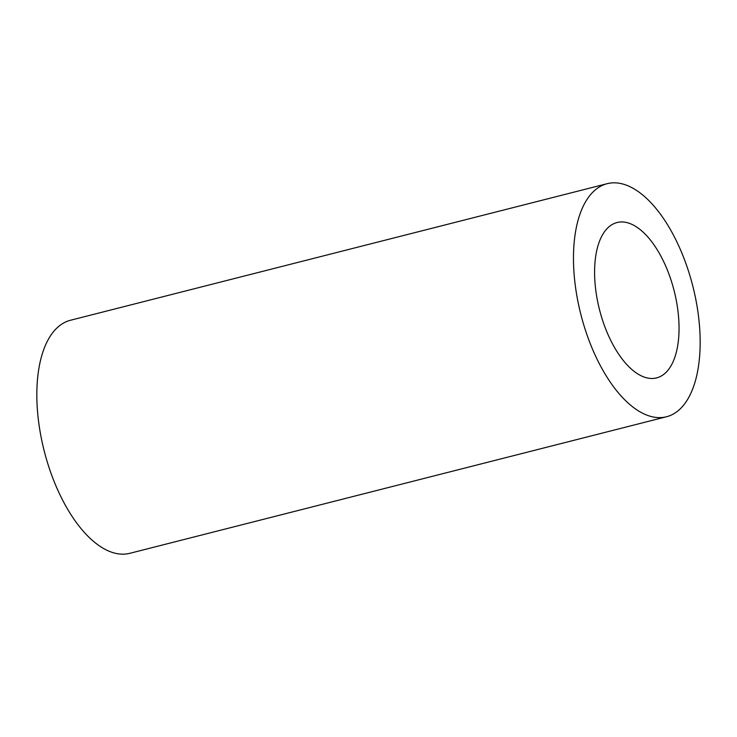 <?xml version="1.0" encoding="UTF-8"?>
<svg xmlns="http://www.w3.org/2000/svg" width="737" height="737" viewBox="0 0 737 737"><rect width="100%" height="100%" fill="white"/><g stroke="black" fill="none" stroke-linecap="round" stroke-linejoin="round"><path stroke-width="1.11" d="M619.771 183.329A120.251 57.744 75.7 0 0 607.168 183.688A120.251 57.744 75.7 0 0 578.001 301.894A120.251 57.744 75.7 0 0 653.876 417.114A120.251 57.744 75.7 0 0 666.478 416.755A120.251 57.744 75.7 0 0 695.636 298.54A120.251 57.744 75.7 0 0 619.771 183.329M607.168 183.688L70.522 320.245A120.251 57.744 75.7 0 0 41.364 438.46A120.251 57.744 75.7 0 0 117.229 553.671A120.251 57.744 75.7 0 0 129.832 553.312L666.478 416.755M648.192 378.145A80.167 38.499 75.7 0 0 656.593 377.906A80.167 38.499 75.7 0 0 676.032 299.102A80.167 38.499 75.7 0 0 625.455 222.288A80.167 38.499 75.7 0 0 617.053 222.528A80.167 38.499 75.7 0 0 597.606 301.332A80.167 38.499 75.7 0 0 648.192 378.145"/></g></svg>
